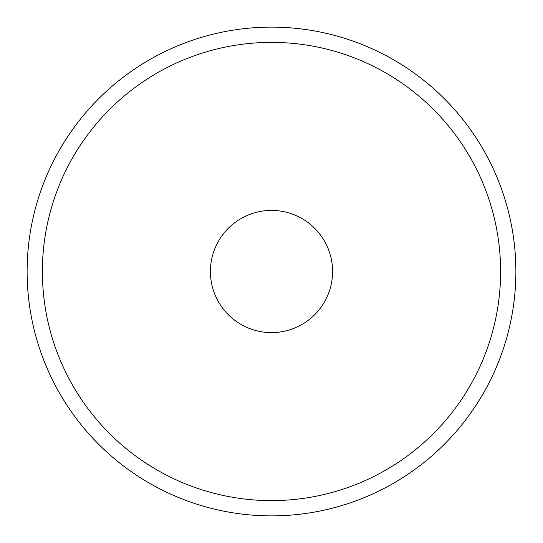 <?xml version="1.0" encoding="UTF-8"?>
<svg xmlns="http://www.w3.org/2000/svg" width="543" height="543" viewBox="0 0 543 543"><rect width="100%" height="100%" fill="white"/><g stroke="black" fill="none" stroke-linecap="round" stroke-linejoin="round"><path stroke-width="0.81" d="M154.334 57.035A244.384 244.384 0 0 0 57.035 388.666A244.384 244.384 0 0 0 388.666 485.965A244.384 244.384 0 0 0 485.965 154.334A244.384 244.384 0 0 0 154.334 57.035A244.384 244.384 0 0 1 485.965 154.334A244.384 244.384 0 0 1 388.666 485.965A244.384 244.384 0 0 1 57.035 388.666A244.384 244.384 0 0 1 154.334 57.035M300.788 217.886A61.094 61.094 0 0 1 325.114 300.788A61.094 61.094 0 0 1 242.212 325.114A61.094 61.094 0 0 1 217.886 242.212A61.094 61.094 0 0 1 300.788 217.886A61.094 61.094 0 0 0 217.886 242.212A61.094 61.094 0 0 0 242.212 325.114A61.094 61.094 0 0 0 325.114 300.788A61.094 61.094 0 0 0 300.788 217.886M161.658 472.566A229.112 229.112 0 0 1 271.5 42.388A229.112 229.112 0 0 1 381.342 472.566A229.112 229.112 0 0 1 161.658 472.566"/></g></svg>
